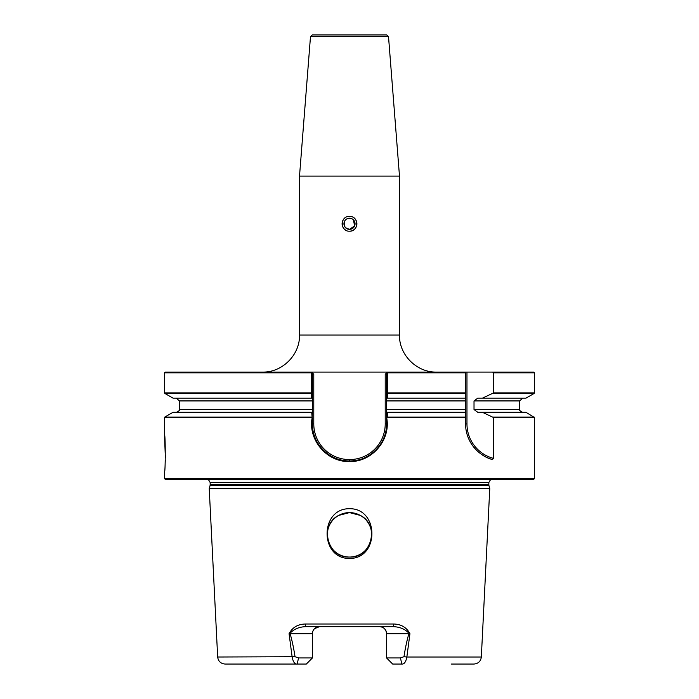 <?xml version="1.0" encoding="UTF-8"?>
<svg xmlns="http://www.w3.org/2000/svg" width="699" height="699" viewBox="0 0 699 699"><rect width="100%" height="100%" fill="white"/><g stroke="black" fill="none" stroke-linecap="round" stroke-linejoin="round"><path stroke-width="1.05" d="M345.559 227.708L349.5 229.342L347.342 228.905M345.577 227.725L344.389 225.96L344.249 221.967M343.943 223.741L344.389 221.618M350.627 229.228L349.5 229.342A5.557 5.557 0 0 1 343.943 223.794A5.557 5.557 0 0 1 349.5 218.237L347.621 218.569M349.5 216.384C339.959 215.921 339.932 231.649 349.5 231.194C359.05 231.657 359.059 215.93 349.5 216.384M343.34 219.678A7.409 7.409 0 0 0 346.66 230.626M311.728 393.38L164.772 393.38L173.02 398.142L311.719 398.142L311.702 372.829L164.492 372.829L165.235 372.086L533.765 372.086L534.508 372.829L493.564 372.829L493.564 392.899L482.432 398.142L525.98 398.142L534.228 393.38L493.206 393.38M310.487 36.654L312.331 34.95L386.669 34.95L388.513 36.654L310.487 36.654L299.513 176.096L399.487 176.096L399.487 335.057C398.98 354.839 416.726 372.593 436.517 372.086M164.492 478.544L165.235 479.278L533.765 479.278L534.508 478.544L164.492 478.544L164.492 471.877C165.497 473.031 165.506 433.729 164.492 434.848L165.366 457.67M165.287 460.458L165.13 463.717M349.5 508.706C319.626 508.409 319.609 558.833 349.5 558.449C379.522 558.746 379.234 508.287 349.5 508.706M349.5 512.603L338.683 515.416L349.5 512.603A22.219 22.219 0 0 0 327.281 534.822A22.219 22.219 0 0 0 349.5 557.042C327.42 558.318 318.796 525.063 338.683 515.416C318.805 525.01 327.42 558.344 349.5 557.042C371.58 558.318 380.204 525.063 360.317 515.416C380.195 525.01 371.58 558.344 349.5 557.042A22.219 22.219 0 0 0 371.719 534.822A22.219 22.219 0 0 0 349.5 512.603L360.317 515.416L352.313 512.786M409.937 633.687L409.378 633.687C405.28 629.117 399.732 626.776 392.724 626.654A2.779 0.917 -90 0 0 393.642 624.015C401.13 624.181 406.565 627.405 409.937 633.687L406.853 657.016L481.331 657.016C480.729 661.315 478.256 663.666 473.931 664.05L451.266 664.05M482.432 398.142L477.793 398.142L474.018 400.92L474.018 409.535L477.793 412.305L482.432 412.305L493.564 417.548L493.564 458.395L492.428 459.523C481.192 456.954 465.621 444.048 465.578 423.926L465.578 372.086M386.608 398.142L386.608 372.742L387.159 372.086L387.298 372.829L387.281 398.142L386.608 398.142L386.608 412.305L387.281 412.305L387.272 417.067L386.713 417.95C390.924 439.959 371.955 462.17 349.5 461.558C326.94 462.266 307.822 439.916 312.156 417.784L311.719 412.305L312.392 412.305L312.392 398.142L311.719 398.142M492.612 372.086L493.564 372.829M387.281 398.142L465.578 398.142M387.281 412.305L465.578 412.305M482.432 412.305L525.98 412.305L534.508 417.548L493.564 417.548M311.841 372.086L312.392 372.829L311.702 372.829L311.841 372.086L313.781 374.376L313.781 423.926A35.64 35.64 0 0 0 349.421 459.566L349.579 459.566A35.64 35.64 0 0 0 385.219 423.926L385.219 374.376L386.608 372.742L385.219 374.376M311.728 417.067L164.772 417.067L173.02 412.305L311.719 412.305M400.431 657.942L403.978 656.711C405.237 648.392 406.87 640.721 408.871 633.687L386.564 633.687L386.564 657.942L400.431 657.942L401.855 664.05L392.672 664.05L386.564 657.942M403.978 656.711L406.853 657.016C405.883 661.953 404.214 664.295 401.855 664.05M312.584 632.263L312.436 633.687A7.034 7.034 0 0 1 319.469 626.654L314.567 628.646M313.676 629.694L313.003 630.917M386.564 633.687C386.066 629.336 383.725 626.986 379.531 626.654A7.034 7.034 0 0 1 386.564 633.687A7.034 7.034 0 0 0 379.531 626.654M481.331 657.016L489.763 488.68L209.237 488.68L217.669 657.016L295.022 656.711C293.763 648.392 292.13 640.721 290.129 633.687L312.436 633.687L312.436 657.942L306.328 664.05L297.145 664.05C294.786 664.303 293.126 661.953 292.147 657.016L289.063 633.687C292.435 627.405 297.87 624.181 305.358 624.015L393.642 624.015M295.022 656.711L298.569 657.942L312.436 657.942M298.569 657.942L297.145 664.05L225.069 664.05C220.744 663.666 218.271 661.315 217.669 657.016M392.724 626.654L306.276 626.654C299.268 626.767 293.72 629.117 289.622 633.687L289.063 633.687M409.378 633.687L408.871 633.687M313.781 423.926L312.392 423.926A37.03 37.03 0 0 0 349.421 460.956A37.03 37.03 0 0 1 312.392 423.926L312.392 417.923L312.392 423.926C311.885 443.708 329.631 461.462 349.421 460.956L349.579 460.956C369.404 461.419 387.045 443.83 386.608 423.926L386.608 418.011L386.608 423.926A37.03 37.03 0 0 1 381.602 442.519A37.03 37.03 0 0 0 386.608 423.926L385.219 423.926M312.392 372.829L312.392 398.142M312.392 412.305L312.156 417.784M386.713 417.95L386.608 412.305M312.392 372.742L313.781 374.376M311.78 393.196L312.392 392.821M386.608 392.821L387.22 393.196M387.272 417.067L465.578 417.067L465.578 409.535L386.608 409.535M386.608 400.92L465.578 400.92L465.578 393.38L387.272 393.38M492.428 459.523A37.03 37.03 0 0 1 465.578 423.926A37.03 37.03 0 0 0 492.428 459.523M306.276 626.654A2.779 0.917 -90 0 1 305.358 624.015M373.633 452.07A37.03 37.03 0 0 1 372.777 452.786A37.03 37.03 0 0 0 373.633 452.07M357.573 460.082A37.03 37.03 0 0 1 351.125 460.921A37.03 37.03 0 0 0 357.573 460.082M350.671 218.359L349.5 218.237A5.557 5.557 0 0 1 355.057 223.794A5.557 5.557 0 0 1 349.5 229.342L354.638 225.908L353.362 219.801M349.5 231.194A7.409 7.409 0 0 0 353.615 217.634M352.331 216.952A7.409 7.409 0 0 0 350.95 216.533M262.483 372.086C282.274 372.593 300.02 354.839 299.513 335.057L399.487 335.057M489.746 488.54L488.959 485.613L210.041 485.613L209.254 488.54L489.763 488.68M210.041 485.613L210.163 484.652L488.837 484.652L488.837 482.52L490.75 479.278M210.163 484.652L210.163 482.52L488.837 482.52M465.578 417.548L387.019 417.548M465.578 372.829L386.608 372.829M387.298 392.899L465.578 392.899M493.564 392.899L534.508 392.899L534.508 372.829M474.018 400.92L519.733 400.92L522.511 398.142M474.018 409.535L519.733 409.535L519.733 400.92M493.206 417.067L534.228 417.067M311.981 417.548L164.492 417.548L164.492 434.848M164.492 372.829L164.492 392.899L311.702 392.899M312.392 409.535L179.267 409.535L179.267 400.92L312.392 400.92M466.967 372.086L466.967 423.926A35.64 35.64 0 0 0 493.564 458.395M466.967 423.926L465.578 423.926M349.579 460.956L349.579 459.566M349.421 460.956L349.421 459.566M210.163 482.52L208.25 479.278M388.513 36.654L399.487 176.096M534.508 478.544L534.508 417.548M534.508 392.899L534.228 393.38M519.733 409.535C518.929 409.929 519.855 410.855 522.511 412.305M164.492 392.899L164.772 393.38M179.267 400.92L176.489 398.142M179.267 409.535C180.036 410.051 179.11 410.977 176.489 412.305M164.772 417.067L164.492 417.548M299.513 335.057L299.513 176.096M488.959 485.613L488.837 484.652"/></g></svg>
